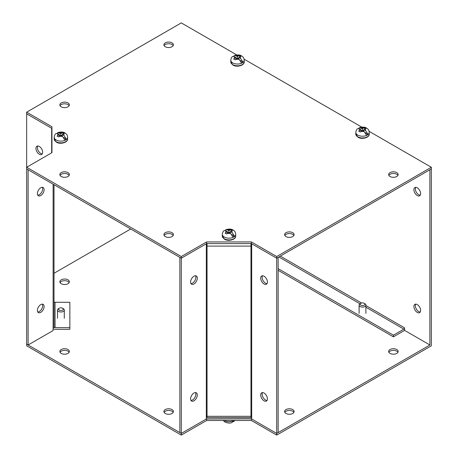 <?xml version="1.0" encoding="UTF-8"?>
<svg xmlns="http://www.w3.org/2000/svg" width="458" height="458" viewBox="0 0 458 458"><rect width="100%" height="100%" fill="white"/><g stroke="black" fill="none" stroke-linecap="round" stroke-linejoin="round"><path stroke-width="0.69" d="M363.875 131.377L363.875 129.625L365.61 130.627L367.911 134.148A6.664 3.847 0 0 1 366.394 135.024L364.093 131.503L362.415 130.536L360.246 131.996L358.671 131.177L360.898 129.654L359.398 128.795L357.578 128.721C356.799 129.036 356.204 130.244 355.797 132.339L355.797 134.091A6.704 3.87 180 0 0 357.761 136.828A6.704 3.87 180 0 0 365.072 137.669A6.704 3.87 180 0 0 369.211 134.091C369.692 137.509 361.843 139.845 357.95 137.24L355.797 134.091M358.677 128.503L359.398 127.668L362.352 128.744L364.585 127.507L366.16 128.326L363.875 129.625M367.911 134.148L365.392 132.688M362.352 128.744L362.352 130.57M362.049 130.759L360.898 130.095M360.898 131.48L360.898 129.654M363.875 129.986L362.719 130.707M364.585 127.507L364.585 129.179M360.103 306.517A3.401 1.964 180 0 1 359.106 305.131A3.401 1.964 180 0 1 360.103 303.746L360.864 303.305A2.324 1.34 180 0 1 364.15 303.305L364.911 303.746A3.401 1.964 180 0 1 365.902 305.131A3.401 1.964 180 0 1 363.807 306.946A3.401 1.964 180 0 1 360.103 306.517M364.911 303.746L364.15 303.305A2.324 1.34 180 0 1 364.15 305.205A2.324 1.34 180 0 1 360.864 305.205A2.324 1.34 180 0 1 360.864 303.305M39.308 146.468A4.757 2.748 -120 0 0 36.926 146.228A4.757 2.748 -120 0 0 36.199 150.041A4.757 2.748 -120 0 0 39.308 154.237A4.757 2.748 -120 0 0 41.684 154.472A4.757 2.748 -120 0 0 42.417 150.659A4.757 2.748 -120 0 0 39.308 146.468M37.762 146.01A4.757 2.748 -120 0 0 40.751 153.401A4.757 2.748 -120 0 0 42.296 153.859M42.296 187.316A4.757 2.748 -60 0 1 42.668 188.885A4.757 2.748 -60 0 1 37.762 195.171M37.384 193.602A4.757 2.748 -60 0 1 39.462 188.811A4.757 2.748 -60 0 1 43.126 187.54A4.757 2.748 -60 0 1 44.111 189.715A4.757 2.748 -60 0 1 42.039 194.501A4.757 2.748 -60 0 1 38.369 195.778A4.757 2.748 -60 0 1 37.384 193.602M42.296 304.135A4.757 2.748 -60 0 1 42.668 305.704A4.757 2.748 -60 0 1 37.762 311.99M37.384 310.421A4.757 2.748 -60 0 1 39.462 305.635A4.757 2.748 -60 0 1 43.126 304.358A4.757 2.748 -60 0 1 44.111 306.539A4.757 2.748 -60 0 1 42.039 311.325A4.757 2.748 -60 0 1 38.369 312.602A4.757 2.748 -60 0 1 37.384 310.421M51.954 131.091A1.036 0.601 0 0 0 51.674 130.799L51.954 130.639M55.052 327.625A1.036 0.847 -0 0 1 54.015 326.777L54.015 301.427A1.036 0.847 180 0 0 55.052 302.274L55.052 327.625L69.862 327.625L69.862 329.291L55.052 329.291A3.074 2.513 -0 0 1 53.117 328.73M236.809 54.949L181.299 22.9L26.661 112.181L51.954 126.78L51.954 152.657L26.661 167.262L26.661 113.842L51.674 128.286L51.674 152.817M69.862 327.625L69.862 302.274L55.052 302.274M404.609 330.235A3.074 1.775 -60 0 1 403.87 330.808L393.399 336.853L393.399 335.187L403.87 329.147A1.036 0.601 -60 0 0 404.603 327.876L404.609 330.39L429.896 344.989L429.896 169.758L431.339 168.922L276.701 258.203L251.408 243.599L206.592 243.599L181.299 258.203L26.661 168.922L26.661 344.153L28.104 344.989L53.117 330.544L53.117 328.031A3.074 1.775 0 0 0 54.015 326.777L54.015 184.717M28.104 169.758L28.104 344.989M417.249 195.543A4.757 2.748 60 0 1 414.141 191.352A4.757 2.748 60 0 1 414.874 187.54A4.757 2.748 60 0 1 417.249 187.774A4.757 2.748 60 0 1 420.358 191.971A4.757 2.748 60 0 1 419.631 195.778A4.757 2.748 60 0 1 417.249 195.543M415.704 187.316A4.757 2.748 -120 0 0 418.692 194.713A4.757 2.748 -120 0 0 420.238 195.171M417.249 312.367A4.757 2.748 60 0 1 414.141 308.177A4.757 2.748 60 0 1 414.874 304.364A4.757 2.748 60 0 1 417.249 304.599A4.757 2.748 60 0 1 420.358 308.789A4.757 2.748 60 0 1 419.631 312.602A4.757 2.748 60 0 1 417.249 312.367M415.704 304.141A4.757 2.748 -120 0 0 418.692 311.532A4.757 2.748 -120 0 0 420.238 311.99M431.339 167.262L431.339 345.819L276.701 435.1L276.701 433.434L251.688 418.996L251.688 416.482A1.036 0.601 0 0 0 250.955 416.305L207.05 416.305A1.036 0.601 0 0 0 206.318 416.482L206.318 418.996L181.305 433.434L181.299 256.537L206.592 241.939L251.408 241.939L276.701 256.537L431.339 167.262L369.091 131.32M429.896 344.989L276.701 433.434L278.143 432.604L278.143 257.373L276.701 258.203L276.701 256.537M393.399 336.853L278.143 270.312M393.399 335.187L278.143 268.646M223.189 420.496L224.924 422.03C227.832 423.238 230.231 423.392 232.109 422.488L232.893 421.377A6.664 3.847 180 0 0 234.41 420.501L233.929 421.434L232.824 421.652M165.286 46.745A4.757 2.748 180 0 1 163.895 44.804A4.757 2.748 180 0 1 166.832 42.268A4.757 2.748 180 0 1 172.019 42.863A4.757 2.748 180 0 1 173.41 44.804A4.757 2.748 180 0 1 170.473 47.34A4.757 2.748 180 0 1 165.286 46.745M173.187 45.634A4.757 2.748 0 0 0 172.019 44.529A4.757 2.748 0 0 0 164.119 45.634M61.235 106.823A4.757 2.748 180 0 1 59.843 104.876A4.757 2.748 180 0 1 62.78 102.34A4.757 2.748 180 0 1 67.961 102.936A4.757 2.748 180 0 1 69.358 104.876A4.757 2.748 180 0 1 66.421 107.418A4.757 2.748 180 0 1 61.235 106.823M69.135 105.712A4.757 2.748 0 0 0 67.961 104.601A4.757 2.748 0 0 0 60.067 105.712M61.235 176.502A4.757 2.748 180 0 1 59.843 174.561A4.757 2.748 180 0 1 62.78 172.025A4.757 2.748 180 0 1 67.961 172.62A4.757 2.748 180 0 1 69.358 174.561A4.757 2.748 180 0 1 66.421 177.097A4.757 2.748 180 0 1 61.235 176.502M69.135 175.391A4.757 2.748 0 0 0 67.961 174.286A4.757 2.748 0 0 0 60.067 175.391M390.039 176.502A4.757 2.748 180 0 1 388.642 174.561A4.757 2.748 180 0 1 391.579 172.025A4.757 2.748 180 0 1 396.765 172.62A4.757 2.748 180 0 1 398.157 174.561A4.757 2.748 180 0 1 395.22 177.097A4.757 2.748 180 0 1 390.039 176.502M397.933 175.391A4.757 2.748 0 0 0 396.765 174.286A4.757 2.748 0 0 0 388.865 175.391M285.981 236.58A4.757 2.748 180 0 1 284.59 234.633A4.757 2.748 180 0 1 287.527 232.097A4.757 2.748 180 0 1 292.714 232.693A4.757 2.748 180 0 1 294.105 234.633A4.757 2.748 180 0 1 291.168 237.175A4.757 2.748 180 0 1 285.981 236.58M293.881 235.469A4.757 2.748 0 0 0 292.714 234.359A4.757 2.748 0 0 0 284.813 235.469M165.286 236.58A4.757 2.748 180 0 1 163.895 234.633A4.757 2.748 180 0 1 166.832 232.097A4.757 2.748 180 0 1 172.019 232.693A4.757 2.748 180 0 1 173.41 234.633A4.757 2.748 180 0 1 170.473 237.175A4.757 2.748 180 0 1 165.286 236.58M173.187 235.469A4.757 2.748 0 0 0 172.019 234.359A4.757 2.748 0 0 0 164.119 235.469M361.831 127.129L244.074 59.145M26.661 168.922L26.661 167.262L181.299 256.537M251.408 243.599L251.408 241.939M206.592 243.599L206.592 241.939M51.954 128.446L26.661 113.842L26.661 112.181M62.265 136.272L62.265 134.52L64 135.528L66.301 139.043A6.664 3.847 0 0 1 64.784 139.919L62.483 136.404L60.805 135.431L58.635 136.896L57.061 136.078L59.288 134.555L57.788 133.69L55.968 133.621C55.189 133.936 54.594 135.139 54.187 137.24L54.187 138.992A6.704 3.87 180 0 0 56.151 141.728A6.704 3.87 180 0 0 63.462 142.564A6.704 3.87 180 0 0 67.601 138.992C68.082 142.409 60.233 144.739 56.34 142.135L54.187 138.992M57.067 133.398L57.788 132.562L60.742 133.644L62.975 132.408L64.549 133.226L62.265 134.52M66.301 139.043L63.782 137.589M60.742 133.644L60.742 135.471M60.439 135.66L59.288 134.996M59.288 136.381L59.288 134.555M62.265 134.887L61.109 135.608M62.975 132.408L62.975 134.079M193.946 276.226A4.757 2.748 120 0 0 190.843 280.416A4.757 2.748 120 0 0 191.57 284.229A4.757 2.748 120 0 0 193.946 283.994A4.757 2.748 120 0 0 197.054 279.798A4.757 2.748 120 0 0 196.327 275.985A4.757 2.748 120 0 0 193.946 276.226M190.963 283.616A4.757 2.748 120 0 0 192.509 283.159A4.757 2.748 120 0 0 195.497 275.768M193.946 393.044A4.757 2.748 120 0 0 190.843 397.235A4.757 2.748 120 0 0 191.57 401.048A4.757 2.748 120 0 0 193.946 400.813A4.757 2.748 120 0 0 197.054 396.622A4.757 2.748 120 0 0 196.327 392.809A4.757 2.748 120 0 0 193.946 393.044M190.963 400.441A4.757 2.748 120 0 0 192.509 399.983A4.757 2.748 120 0 0 195.497 392.586M267.42 282.048A4.757 2.748 -120 0 0 265.342 277.262A4.757 2.748 -120 0 0 261.678 275.985A4.757 2.748 -120 0 0 260.694 278.166A4.757 2.748 -120 0 0 262.766 282.952A4.757 2.748 -120 0 0 266.436 284.229A4.757 2.748 -120 0 0 267.42 282.048M262.508 275.768A4.757 2.748 -120 0 0 262.131 277.33A4.757 2.748 -120 0 0 267.043 283.616M267.42 398.872A4.757 2.748 -120 0 0 265.342 394.086A4.757 2.748 -120 0 0 261.678 392.809A4.757 2.748 -120 0 0 260.694 394.985A4.757 2.748 -120 0 0 262.766 399.777A4.757 2.748 -120 0 0 266.436 401.048A4.757 2.748 -120 0 0 267.42 398.872M262.508 392.586A4.757 2.748 -120 0 0 262.131 394.155A4.757 2.748 -120 0 0 267.043 400.441M207.05 243.599L207.05 246.101A1.036 0.601 0 0 0 206.318 246.272L206.318 243.765L181.299 258.203M206.318 418.99L251.408 418.835L276.701 433.434L276.701 258.203L251.688 243.765L251.688 246.272A1.036 0.601 0 0 0 250.955 246.101L207.05 246.101L207.05 417.604L250.955 417.604L250.955 243.599M276.701 435.1L251.408 420.496L206.592 420.496L181.299 435.1L26.661 345.819L26.661 344.158L181.299 433.434L179.862 432.604L179.862 257.373M206.318 244.973A3.074 1.775 180 0 1 207.05 244.921M250.955 244.921A3.074 1.775 180 0 1 251.688 244.973M61.235 283.714A4.757 2.748 180 0 1 59.843 281.773A4.757 2.748 180 0 1 62.78 279.237A4.757 2.748 180 0 1 67.961 279.832A4.757 2.748 180 0 1 69.358 281.773A4.757 2.748 180 0 1 66.421 284.309A4.757 2.748 180 0 1 61.235 283.714M69.135 282.609A4.757 2.748 0 0 0 67.961 281.498A4.757 2.748 0 0 0 60.067 282.609M61.235 353.399A4.757 2.748 180 0 1 59.843 351.458A4.757 2.748 180 0 1 62.78 348.922A4.757 2.748 180 0 1 67.961 349.517A4.757 2.748 180 0 1 69.358 351.458A4.757 2.748 180 0 1 66.421 353.994A4.757 2.748 180 0 1 61.235 353.399M69.135 352.288A4.757 2.748 0 0 0 67.961 351.177A4.757 2.748 0 0 0 60.067 352.288M390.039 353.399A4.757 2.748 180 0 1 388.642 351.458A4.757 2.748 180 0 1 391.579 348.922A4.757 2.748 180 0 1 396.765 349.517A4.757 2.748 180 0 1 398.157 351.458A4.757 2.748 180 0 1 395.22 353.994A4.757 2.748 180 0 1 390.039 353.399M397.933 352.288A4.757 2.748 0 0 0 396.765 351.177A4.757 2.748 0 0 0 388.865 352.288M285.981 413.471A4.757 2.748 180 0 1 284.59 411.53A4.757 2.748 180 0 1 287.527 408.994A4.757 2.748 180 0 1 292.714 409.589A4.757 2.748 180 0 1 294.105 411.53A4.757 2.748 180 0 1 291.168 414.066A4.757 2.748 180 0 1 285.981 413.471M293.881 412.366A4.757 2.748 0 0 0 292.714 411.255A4.757 2.748 0 0 0 284.813 412.366M165.286 413.471A4.757 2.748 180 0 1 163.895 411.53A4.757 2.748 180 0 1 166.832 408.994A4.757 2.748 180 0 1 172.019 409.589A4.757 2.748 180 0 1 173.41 411.53A4.757 2.748 180 0 1 170.473 414.066A4.757 2.748 180 0 1 165.286 413.471M173.187 412.366A4.757 2.748 0 0 0 172.019 411.255A4.757 2.748 0 0 0 164.119 412.366M130.713 229L54.015 273.283M181.299 433.434L181.299 435.1M251.408 420.496L251.408 418.835M206.592 420.496L206.592 418.835M63.296 308.64L62.54 308.205L63.296 308.64A3.401 1.964 180 0 1 64.292 310.032A3.401 1.964 180 0 1 62.196 311.841A3.401 1.964 180 0 1 58.492 311.417A3.401 1.964 180 0 1 57.496 310.032A3.401 1.964 180 0 1 58.492 308.64L59.254 308.205A2.324 1.34 180 0 1 62.54 308.205L62.54 308.205A2.324 1.34 180 0 1 62.54 310.1A2.324 1.34 180 0 1 59.254 310.1A2.324 1.34 180 0 1 59.254 308.205M230.368 233.328L230.368 231.576L232.103 232.578L234.41 236.099A6.664 3.847 0 0 1 232.893 236.975L230.586 233.454L228.908 232.487L226.739 233.952L225.164 233.133L227.391 231.611L225.897 230.746L224.071 230.672C223.292 230.987 222.703 232.195 222.296 234.29L222.296 236.042A6.704 3.87 180 0 0 224.26 238.784A6.704 3.87 180 0 0 231.565 239.62A6.704 3.87 180 0 0 235.704 236.042C236.185 239.465 228.336 241.795 224.443 239.191L222.296 236.042M225.176 230.454L225.891 229.618L227.414 229.87L228.851 230.7L231.078 229.464L232.653 230.282L230.368 231.576M234.41 236.099L231.885 234.645M228.851 230.7L228.851 232.527M228.548 232.716L227.391 232.046M227.391 233.437L227.391 231.611M230.368 231.943L229.212 232.664M231.078 229.464L231.078 231.135M238.853 59.197L238.853 57.445L240.593 58.447L242.895 61.967A6.664 3.847 0 0 1 241.377 62.843L239.076 59.322L237.399 58.355L235.223 59.821L233.649 58.996L235.876 57.479L234.381 56.615L232.555 56.54C231.777 56.855 231.187 58.063 230.78 60.158L230.78 61.91A6.704 3.87 180 0 0 232.744 64.647A6.704 3.87 180 0 0 240.055 65.488A6.704 3.87 180 0 0 244.194 61.91C244.669 65.328 236.82 67.664 232.927 65.059L230.78 61.91M233.66 56.323L234.376 55.487L235.899 55.739L237.336 56.569L239.563 55.332L241.137 56.145L238.853 57.445M242.895 61.967L240.376 60.513M237.336 56.569L237.336 58.389M237.032 58.584L235.876 57.914M239.076 59.322L235.864 59.311L235.876 57.479M238.853 57.805L237.696 58.527M239.563 55.332L239.563 56.998M359.398 127.668C362.776 126.832 365.169 126.986 366.583 128.126C368.249 128.979 369.125 130.381 369.211 132.339A6.704 3.87 180 0 1 365.072 135.917A6.704 3.87 180 0 1 357.761 135.076A6.704 3.87 180 0 1 355.797 132.339M365.455 128.635L365.61 130.627M364.093 131.503L360.881 131.492M359.381 130.604L359.398 128.795M360.915 127.919L363.807 127.839M53.117 328.031L53.117 184.196M404.603 327.876L365.902 305.532M361.568 303.024L280.319 256.119M278.848 256.961L359.994 303.809M365.902 307.226L403.87 329.147M224.162 420.496A6.704 3.87 0 0 0 224.26 420.553A6.704 3.87 0 0 0 233.838 420.496M57.788 132.562C61.166 131.732 63.559 131.887 64.973 133.026C66.639 133.879 67.515 135.282 67.601 137.24A6.704 3.87 180 0 1 63.462 140.812A6.704 3.87 180 0 1 56.151 139.976A6.704 3.87 180 0 1 54.187 137.24M63.845 133.536L64 135.528M62.483 136.404L59.271 136.392M57.771 135.505L57.788 133.69M59.305 132.814L62.196 132.74M206.318 416.482L206.318 246.272M251.688 246.272L251.688 416.482M225.891 229.618C229.269 228.788 231.662 228.943 233.076 230.082C234.742 230.935 235.624 232.338 235.704 234.29A6.704 3.87 180 0 1 231.565 237.868A6.704 3.87 180 0 1 224.26 237.026A6.704 3.87 180 0 1 222.296 234.29M231.948 230.586L232.103 232.578M230.586 233.454L227.38 233.443M225.874 232.555L225.897 230.746M227.414 229.87L230.3 229.796M234.376 55.487C237.754 54.657 240.147 54.805 241.561 55.945C243.232 56.798 244.108 58.206 244.194 60.158A6.704 3.87 180 0 1 240.055 63.736A6.704 3.87 180 0 1 232.744 62.895A6.704 3.87 180 0 1 230.78 60.158M240.433 56.454L240.593 58.447M234.359 58.424L234.381 56.615M235.899 55.739L238.784 55.658M369.211 132.339L369.211 134.091M359.106 313.381L359.106 305.131M365.902 313.381L365.902 305.131M234.811 420.496L233.929 421.434M67.601 137.24L67.601 138.992M64.292 318.281L64.292 310.032M57.496 318.281L57.496 310.032M235.704 234.29L235.704 236.042M244.194 60.158L244.194 61.91"/></g></svg>
